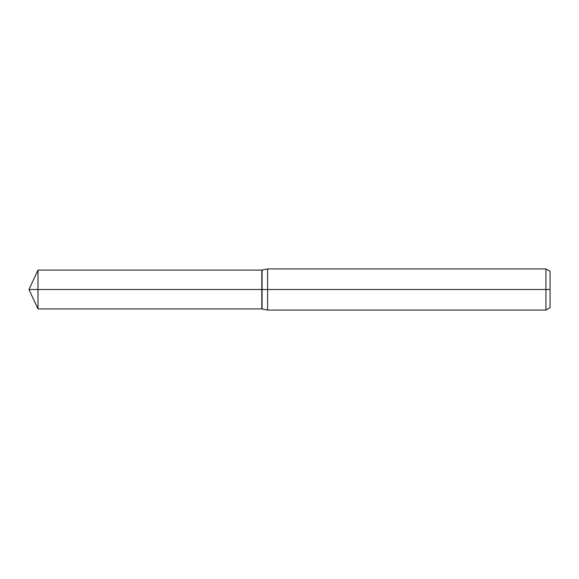 <?xml version="1.0" encoding="UTF-8"?>
<svg xmlns="http://www.w3.org/2000/svg" width="579" height="579" viewBox="0 0 579 579"><rect width="100%" height="100%" fill="white"/><g stroke="black" fill="none" stroke-linecap="round" stroke-linejoin="round"><path stroke-width="0.87" d="M545.939 310.069L545.939 268.931L550.05 271.305L550.05 307.695L545.939 310.069L267.607 310.069L261.802 308.904L261.802 270.096L37.997 270.096L37.997 289.5L28.95 289.5L37.997 308.904L37.997 289.5L261.802 289.5L28.95 289.5L550.05 289.5M267.607 310.069L267.607 268.931L261.802 270.096L261.802 308.904L37.997 308.904M262.077 308.904L262.077 270.096M545.939 268.931L267.607 268.931M28.95 289.5L37.997 270.096"/></g></svg>
